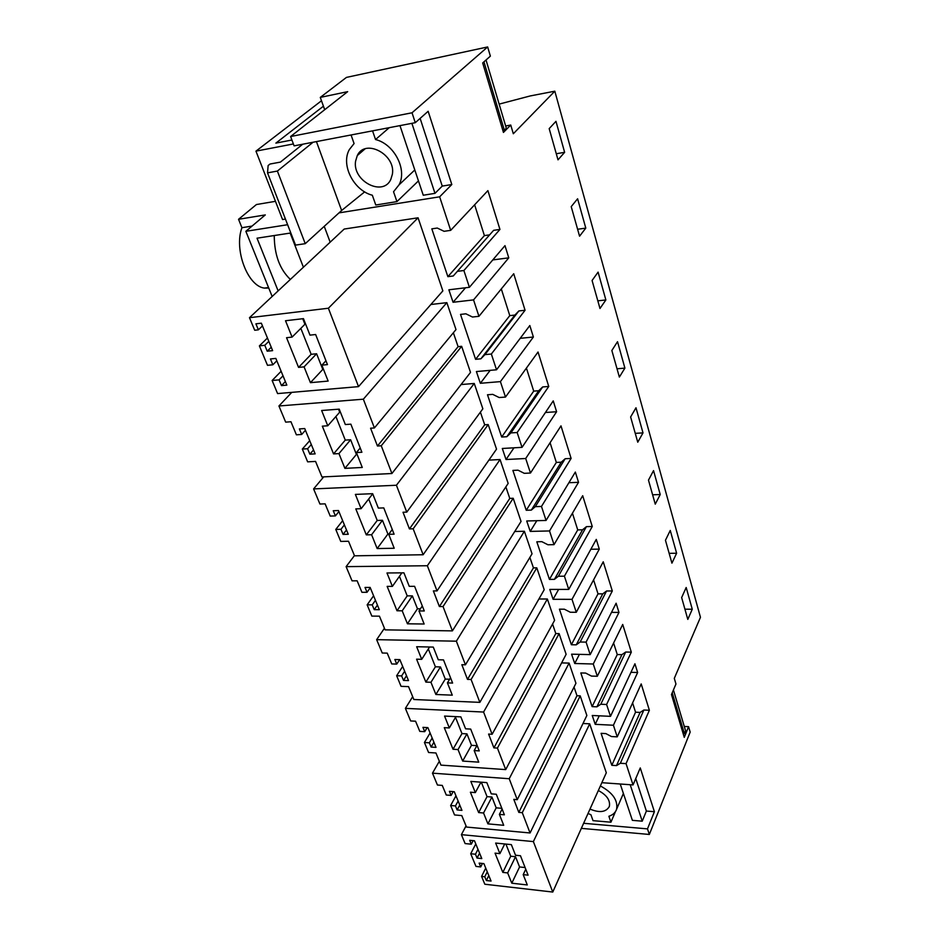 <?xml version="1.0" encoding="UTF-8"?>
<svg xmlns="http://www.w3.org/2000/svg" width="939" height="939" viewBox="0 0 939 939"><rect width="100%" height="100%" fill="white"/><g stroke="black" fill="none" stroke-linecap="round" stroke-linejoin="round"><path stroke-width="1.41" d="M505.652 125.979L510.746 125.051L513.316 133.749L554.82 91.189L530.312 95.919L499.149 104.112M554.82 91.189L700.459 617.299L674.296 678.357L675.963 684.015L671.479 694.555L684.273 737.361L688.569 726.669L690.177 732.091L649.33 834.454L581.347 828.362M510.746 125.051L503.445 132.422L482.681 62.96L490.369 56.14L487.658 46.95L346.456 77.397L320.281 97.398L324.694 109.722M450.685 230.348L487.893 190.629L499.947 229.421L463.889 270.514L457.352 271.359L453.255 275.984L447.868 276.665L431.823 228.846L437.269 228.048L444.088 231.311L450.685 230.348L439.652 196.814L451.812 184.537L428.149 111.283L415.273 122.692L412.021 112.786L487.658 46.95M463.889 270.514L469.406 287.299L504.982 245.642L508.774 257.838L473.549 299.893L478.949 316.314L513.715 273.73L525.065 310.257L518.88 310.938L514.877 315.081L509.783 315.633L501.309 288.919M520.194 338.333L533.387 337.019L500.417 381.621L480.357 383.288L476.402 371.551L496.531 369.79L491.343 354.026L525.065 310.257M496.531 369.79L529.819 325.54L533.387 337.019M500.417 381.621L505.499 397.056L538.035 352.008L548.752 386.457L542.683 386.938L538.728 390.73L533.716 391.117L526.415 368.1M513.985 447.809L506.027 459.523L502.306 448.478L522.037 447.351L517.154 432.515L548.752 386.457M522.037 447.351L553.235 400.883L556.604 411.728L525.699 458.502L530.476 473.033L560.994 425.872L571.112 458.432L565.172 458.737L561.24 462.188L556.334 462.434L550.09 442.727M568.893 482.716L578.53 482.317L549.526 530.946L530.242 531.404L526.72 520.981L546.064 520.441L541.474 506.45L571.112 458.432M546.064 520.441L575.349 472.059L578.53 482.317M549.526 530.946L554.033 544.655L582.696 495.698L592.263 526.497L586.429 526.65L582.556 529.796L577.731 529.913L572.438 513.21M590.854 549.256L599.293 549.115L572.015 599.34L553.094 599.293L549.784 589.434L568.752 589.41L564.409 576.194L592.263 526.497M568.752 589.41L596.277 539.409L599.293 549.115M572.015 599.34L576.276 612.287L603.237 561.792L612.31 590.983L606.582 590.983L602.744 593.859L598.014 593.859L593.577 579.868M611.489 612.369L618.965 612.428L593.272 664.002L574.727 663.497L571.581 654.178L590.185 654.612L586.077 642.112L612.31 590.983M590.185 654.612L616.113 603.225L618.965 612.428M593.272 664.002L597.31 676.268L622.71 624.447L631.313 652.147L625.703 652.03L621.9 654.647L617.263 654.542L613.601 643.015M630.949 672.324L637.64 672.512L613.413 725.237L595.209 724.333L592.239 715.495L610.491 716.34L606.594 704.496L631.313 652.147M610.491 716.34L634.928 663.779L637.64 672.512M613.413 725.237L617.24 736.857L641.196 683.932L649.377 710.26L643.861 710.025L640.105 712.419L635.55 712.208L632.604 702.912M649.33 834.454L647.487 828.879L654.401 811.695L640.269 767.938L633.039 784.922L626.043 763.63L649.377 710.26M648.473 480.134L653.544 470.615L660.223 494.524L655.258 504.161L648.473 480.134M630.621 416.963L635.985 407.772L643.004 432.891L637.757 442.21L630.621 416.963M624.904 368.111L617.522 341.69L611.852 350.493L619.364 377.067L624.904 368.111L617.017 368.781M549.186 128.608L558.001 159.841L564.632 152.329L555.97 121.331L549.186 128.608M592.075 280.479L598.096 272.122L605.866 299.952L599.986 308.485L592.075 280.479M571.217 206.627L579.563 236.182L585.795 228.118L577.602 198.775L571.217 206.627M681.644 597.568L686.186 587.497L692.266 609.235L687.806 619.4L681.644 597.568M676.62 553.235L670.258 530.453L665.458 540.277L671.925 563.154L676.62 553.235L669.143 553.341M517.154 432.515L510.886 432.914L506.849 436.717L501.672 437.034L487.494 394.767L492.729 394.368L499.172 397.537L505.499 397.056M491.343 354.026L484.947 354.625L480.874 358.815L475.592 359.308L460.521 314.401L465.861 313.802L472.493 317.03L478.949 316.314M469.406 287.299L448.865 289.799L453.068 302.276L473.549 299.893M439.652 196.814L339.014 212.871M324.237 226.334L330.164 242.18M633.039 784.922L601.852 782.692M626.043 763.63L620.35 763.266L616.512 765.602L611.817 765.297L601.089 733.336L605.843 733.594L611.5 736.552L617.24 736.857M606.594 704.496L600.796 704.25L596.911 706.832L592.122 706.621L580.818 672.934L585.654 673.075L591.464 676.08L597.31 676.268M586.077 642.112L580.173 642.006L576.241 644.835L571.37 644.741L559.433 609.176L564.362 609.2L570.313 612.251L576.276 612.287M564.409 576.194L558.376 576.241L554.409 579.363L549.432 579.398L536.815 541.78L541.85 541.674L547.953 544.773L554.033 544.655M541.474 506.45L535.324 506.649L531.321 510.1L526.239 510.264L512.882 470.427L518.011 470.181L524.279 473.326L530.476 473.033M506.027 459.523L525.699 458.502M485.733 868.117L481.578 876.404L484.829 884.233L552.766 892.05L606.301 772.774L589.692 723.816L583.002 723.488M514.748 531.486L524.385 531.263L532.037 553.81L465.439 664.812L461.835 664.706L467.493 679.366L471.085 679.496L479.864 702.36L413.853 699.508L408.535 686.62L401.059 686.339L396.645 675.728L401.634 675.904L403.5 680.411L408.512 680.587L399.885 659.648L394.849 659.507L396.751 664.084L391.739 663.943L387.232 653.133L382.232 653.004L376.645 639.659L456.354 641.184L465.439 664.812M529.866 557.414L533.434 567.872L467.493 679.366M479.864 702.36L544.209 589.715L536.791 567.837L533.434 567.872M249.481 317.699L344.202 229.046L418.066 217.789L442.856 290.89L358.522 386.633L277.592 393.582L272.134 380.495L279.094 379.861L281.477 385.612L286.841 385.131L275.843 358.405L270.432 358.956L272.85 364.79L267.486 365.318L259.387 345.881L264.786 345.294L267.228 351.198L272.639 350.634L261.335 323.18L255.901 323.826L258.378 329.824L254.704 330.246L249.481 317.699L328.392 308.227L358.522 386.633M430.86 304.506L446.847 302.651L455.99 329.589L374.403 427.949L370.576 428.207L377.443 446.013L381.257 445.779L391.915 473.514L321.971 476.953L315.551 461.413L307.652 461.847L302.323 449.065L307.605 448.736L309.858 454.183L315.152 453.877L304.729 428.56L299.4 428.923L301.689 434.464L296.395 434.816L290.961 421.752L285.679 422.139L278.93 405.988L363.358 399.192L374.403 427.949M453.361 332.758L458.103 346.679L377.443 446.013M391.915 473.514L470.509 372.407L461.659 346.327L458.103 346.679M461.061 384.556L474.254 383.464L482.857 408.817L406.763 512.131L403.007 512.248L409.427 528.903L413.172 528.798L423.137 554.749L354.531 555.818L348.51 541.251L340.751 541.416L335.763 529.432L340.951 529.291L343.064 534.397L348.263 534.268L338.486 510.546L333.263 510.734L335.411 515.91L330.211 516.086L325.117 503.844L319.929 504.032L313.603 488.914L396.422 485.252L406.763 512.131M480.392 412.151L484.7 424.792L409.427 528.903M423.137 554.749L496.531 449.124L488.198 424.569L484.7 424.792M505.851 486.907L509.771 498.398L439.382 606.524L443.044 606.547L452.398 630.879L385.096 629.858L379.45 616.172L371.832 616.101L367.149 604.833L372.231 604.857L374.215 609.657L379.321 609.693L370.142 587.427L365.013 587.438L367.032 592.298L361.926 592.309L357.149 580.807L352.055 580.842L346.115 566.64L427.362 565.736L437.034 590.913L433.36 590.913L439.382 606.524M452.398 630.879L521.051 521.438L513.199 498.269L509.771 498.398M488.89 460.122L500.053 459.535L508.163 483.421L437.034 590.913M561.616 662.899L569.104 663.098L575.947 683.287L517.26 799.664L513.797 799.382L518.809 812.388L522.272 812.681L530.066 832.975L466.519 827.059L461.777 815.592L454.57 814.946L450.638 805.509L455.462 805.92L457.117 809.934L461.953 810.357L454.276 791.718L449.417 791.331L451.107 795.403L446.271 795.016L442.269 785.403L437.445 785.027L432.48 773.161L509.22 778.724L517.26 799.664M574.034 687.09L576.98 695.729L518.809 812.388M530.066 832.975L586.863 715.483L580.208 695.858L576.98 695.729M538.916 598.988L547.367 599L554.597 620.327L492.13 734.263L488.597 734.075L493.914 747.867L497.435 748.078L505.71 769.604L440.943 765.121L435.931 752.972L428.583 752.503L424.428 742.503L429.334 742.808L431.095 747.057L436.013 747.362L427.879 727.619L422.937 727.349L424.721 731.669L419.803 731.387L415.566 721.199L410.648 720.952L405.39 708.37L483.585 712.044L492.13 734.263M552.566 624.036L555.794 633.543L493.914 747.867M505.71 769.604L566.123 654.307L559.092 633.602L555.794 633.543M320.281 97.398L347.665 91.658L290.609 136.519L294.107 145.862L415.273 122.692M272.157 296.478L245.854 231.311L287.627 224.714M278.132 290.879L257.028 238.189L290.163 233.083L303.403 267.228M290.374 279.435C279.728 269.34 274.352 254.715 274.247 235.536M245.854 231.311L265.291 214.914L238.541 219.292L256.429 204.538L275.467 201.322M499.947 229.421L493.632 230.325L489.606 234.867L484.395 235.607L474.629 204.784M420.132 118.396L442.246 186.098L451.812 184.537M412.021 112.786L290.609 136.519M298.567 367.395L304.072 366.867L310.422 382.666L328.145 381.081L321.854 365.154L327.465 364.614L315.633 334.519L309.987 335.141L303.461 318.638L285.515 320.739L292.088 337.101L286.559 337.7L298.567 367.395L311.149 354.308L300.832 328.368M382.466 520.3L387.901 534.045L377.161 548.564L371.598 534.737L382.466 520.3L377.22 520.464L368.687 499.008M387.901 534.045L388.934 534.009M371.961 493.714L372.243 494.454L361.128 508.692L355.799 508.879L366.304 534.866L377.22 520.464M350.623 439.769L356.409 454.417L344.895 468.361L338.956 453.596L350.623 439.769L345.27 440.109L335.892 416.529M356.409 454.417L357.113 454.37M338.533 409.204L339.707 412.174L327.77 425.778L322.335 426.165L333.556 453.913L345.27 440.109M377.161 548.564L394.216 548.259L388.711 534.314L394.098 534.185L383.769 507.905L378.335 508.093L372.654 493.691L355.376 494.407L361.128 508.692M388.711 534.314L392.256 529.502M371.598 534.737L366.304 534.866M344.895 468.361L362.278 467.458L356.397 452.575L361.902 452.246L350.857 424.158L345.317 424.545L339.237 409.146L321.631 410.507L327.77 425.778M356.397 452.575L360.212 447.962M338.956 453.596L333.556 453.913M304.072 366.867L316.607 353.757L311.149 354.308M316.607 353.757L322.793 369.414L323.509 369.356M302.745 318.72L304.929 324.26L292.088 337.101M321.854 365.154L325.95 360.787M310.422 382.666L322.793 369.414M268.754 288.05L264.352 288.097C247.685 286.172 233.764 249.621 241.933 227.696L238.541 219.292M252.063 226.076L241.933 227.696M344.402 524.889L340.951 529.291M342.665 520.687L335.763 529.432M488.198 424.569L413.172 528.798M474.254 383.464L396.422 485.252M323.709 476.859L313.603 488.914M338.897 511.544L335.411 515.91M346.491 529.983L343.064 534.397M311.302 444.523L307.605 448.736M309.717 440.684L302.323 449.065M461.659 346.327L381.257 445.779M446.847 302.651L363.358 399.192M291.794 392.361L278.93 405.988M305.433 430.285L301.689 434.464M313.544 449.957L309.858 454.183M281.137 371.269L272.134 380.495M418.066 217.789L328.392 308.227M262.462 325.915L258.378 329.824M271.242 347.23L267.228 351.198M268.812 341.35L264.786 345.294M267.451 338.017L259.387 345.881M276.817 360.787L272.85 364.79M285.374 381.551L281.477 385.612M283.015 375.823L279.094 379.861M447.868 276.665L484.395 235.607M453.255 275.984L489.606 234.867M457.352 271.359L493.632 230.325M453.068 302.276L465.521 287.768M475.592 359.308L509.783 315.633M480.874 358.815L514.877 315.081M484.947 354.625L518.88 310.938M480.357 383.288L490.17 370.342M501.672 437.034L533.716 391.117M506.849 436.717L538.728 390.73M510.886 432.914L542.683 386.938M605.866 299.952L597.826 300.832M585.795 228.118L577.614 229.257M564.632 152.329L556.275 153.738M492.787 259.927L508.774 257.838M545.43 412.503L556.604 411.728M553.094 599.293L558.623 589.422M425.86 682.101L430.966 682.289L435.872 694.496L452.281 695.165L447.422 682.876L452.61 683.064L443.501 659.906L438.278 659.765L433.278 647.088L416.658 646.725L421.717 659.319L416.587 659.178L425.86 682.101L435.403 666.784L428.325 648.966M402.209 610.808L407.432 623.801L424.146 624.012L418.982 610.937L424.275 610.972L414.592 586.323L409.263 586.335L403.923 572.837L386.985 572.978L392.385 586.382L387.15 586.394L397.009 610.773L402.209 610.808L412.362 595.878L407.209 595.866L399.439 576.335M412.362 595.878L417.468 608.777L420.402 608.801M397.009 610.773L407.209 595.866M407.432 623.801L417.468 608.777M418.982 610.937L422.304 605.948M392.385 586.382L401.88 572.849M430.966 682.289L440.461 666.936L435.403 666.784M440.461 666.936L445.274 679.085L449.628 679.237M435.872 694.496L445.274 679.085M447.422 682.876L450.52 677.758M421.717 659.319L429.569 647.006M643.004 432.891L635.257 433.349M375.459 600.314L372.231 604.857M373.593 595.784L367.149 604.833M513.199 498.269L443.044 606.547M500.053 459.535L427.362 565.736M354.437 555.606L346.115 566.64M370.295 587.779L367.032 592.298M377.431 605.092L374.215 609.657M406.517 675.728L403.5 680.411M404.65 671.221L401.634 675.904M402.678 666.432L396.645 675.728M536.791 567.837L471.085 679.496M524.385 531.263L456.354 641.184M384.438 628.273L376.645 639.659M399.662 659.636L396.751 664.084M526.239 510.264L556.334 462.434M531.321 510.1L561.24 462.188M535.324 506.649L565.172 458.737M530.242 531.404L536.815 520.699M549.432 579.398L577.731 529.913M554.409 579.363L582.556 529.796M558.376 576.241L586.429 526.65M647.487 828.879L583.624 823.292M654.401 811.695L646.372 811.05L635.762 778.548M684.285 726.457L688.569 726.669M453.021 749.252L458.032 749.568L462.657 761.071L478.749 762.151L474.172 750.578L479.266 750.895L470.697 729.087L465.568 728.805L460.861 716.88L444.558 716.07L449.323 727.936L444.288 727.655L453.021 749.252L461.976 733.594L455.509 717.337M589.692 723.816L533.375 841.59L461.401 834.654L465.11 843.574L471.296 844.184L469.688 840.299L474.477 840.769L481.801 858.575L477.047 858.07L475.463 854.232L470.709 853.739L475.979 866.415L480.709 866.932L479.136 863.117L483.89 863.634L491.062 881.064L486.343 880.524L484.782 876.768L481.578 876.404M533.375 841.59L552.766 892.05M502.834 872.401L507.659 872.918L511.79 883.2L527.284 884.949L523.199 874.632L528.094 875.16L520.464 855.734L515.534 855.229L511.344 844.619L495.651 843.069L499.9 853.633L495.041 853.14L502.834 872.401L510.746 856.227L505.91 844.079M483.55 812.998L487.916 823.867L503.703 825.299L499.395 814.383L504.384 814.817L496.297 794.253L491.273 793.854L486.836 782.61L470.838 781.412L475.334 792.598L470.392 792.199L478.644 812.575L483.55 812.998L491.919 797.023L487.048 796.636L481.308 782.187M491.919 797.023L496.191 807.845L501.825 808.315M507.659 872.918L515.523 856.72L510.746 856.227M515.523 856.72L519.572 866.955L525.101 867.542M458.032 749.568L466.941 733.864L461.976 733.594M466.941 733.864L471.472 745.32L476.906 745.648M478.644 812.575L487.048 796.636M487.916 823.867L496.191 807.845M499.395 814.383L502.119 809.054M475.334 792.598L480.944 782.164M511.79 883.2L519.572 866.955M523.199 874.632L525.77 869.221M499.9 853.633L504.713 843.961M462.657 761.071L471.472 745.32M474.172 750.578L477.082 745.331M449.323 727.936L455.92 716.633M660.223 494.524L652.617 494.794M692.266 609.235L684.918 609.188M488.808 875.571L486.343 880.524M487.259 871.815L484.782 876.768M466.037 825.909L461.401 834.654M473.15 840.64L471.296 844.184M479.571 853.14L477.047 858.07M477.986 849.314L475.463 854.232M475.78 843.95L470.709 853.739M482.458 863.481L480.709 866.932M433.912 742.268L431.095 747.057M432.163 738.019L429.334 742.808M430.097 732.995L424.428 742.503M559.092 633.602L497.435 748.078M547.367 599L483.585 712.044M412.691 696.703L405.39 708.37M427.175 727.584L424.721 731.669M458.115 801.049L455.462 805.92M455.967 795.826L450.638 805.509M580.208 695.858L522.272 812.681M569.104 663.098L509.22 778.724M439.346 761.247L432.48 773.161M453.197 791.636L451.107 795.403M459.77 805.063L457.117 809.934M571.37 644.741L598.014 593.859M576.241 644.835L602.744 593.859M580.173 642.006L606.582 590.983M574.727 663.497L579.422 654.354M592.122 706.621L617.263 654.542M596.911 706.832L621.9 654.647M600.796 704.25L625.703 652.03M595.209 724.333L599.246 715.811M611.817 765.297L635.55 712.208M616.512 765.602L640.105 712.419M620.35 763.266L643.861 710.025M351.057 134.97L354.085 143.561L349.367 149.547C340.564 164.877 353.686 190.488 372.325 195.23L375.776 205.007L396.939 201.603L393.535 191.744L399.028 184.854C407.409 169.795 394.345 144.125 375.541 139.535L372.548 130.861M355.576 161.203L357.278 155.592C365.142 138.068 396.164 154.595 392.349 174.361L390.8 179.431C383.006 197.061 352.242 181.074 355.576 161.203M483.949 61.833L504.349 130.204L506.321 128.22L486.026 59.99M504.349 130.204L502.87 130.474M399.967 125.626L423.254 195.242L434.992 193.352L442.246 186.098M418.454 180.898L396.939 201.603M316.431 141.601L341.632 210.477L364.672 191.861M341.632 210.477L305.245 243.671L295.527 245.114L267.533 172.858L268.131 165.534L270.021 164.032L280.397 162.107L302.757 144.207M285.444 219.08L282.545 219.538L255.96 151.144L321.478 100.755M389.274 127.669L375.541 139.535M323.427 106.189L275.878 143.115L291.912 140.005M293.391 143.949L255.96 151.144M313.074 142.235L277.381 171.062L267.533 172.858M411.881 123.349L434.992 193.352M277.381 171.062L305.245 243.671M615.479 811.589L610.925 822.2L593.025 820.651L590.936 814.747L588.037 813.467M610.925 822.2L608.883 816.261C612.862 814.958 615.432 812.646 616.571 809.301C618.132 800.415 612.733 792.645 600.373 785.966M598.331 790.521C606.735 795.016 610.409 800.286 609.364 806.331L609.27 806.601C605.925 812.223 599.505 813.045 590.009 809.078M672.218 692.818L684.414 733.676L685.576 730.8L673.427 689.977M684.414 733.676L683.158 733.617M620.233 784.006L632.381 820.346L642.241 821.179L646.372 811.05M630.198 784.722L642.241 821.179M268.554 287.545L264.352 288.097M414.803 169.959L399.028 184.854M357.278 155.592L365.001 148.914M623.39 793.455L616.571 809.301"/></g></svg>
